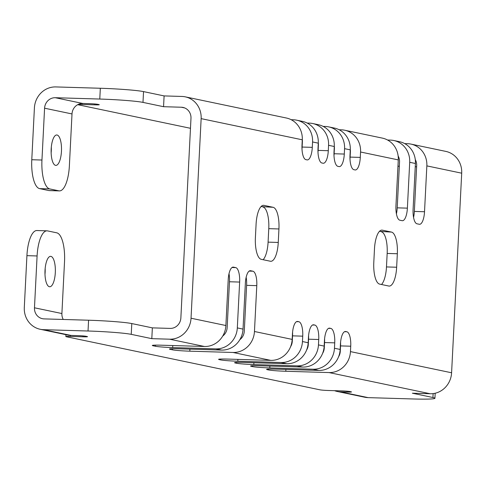 <?xml version="1.0" encoding="UTF-8"?>
<svg xmlns="http://www.w3.org/2000/svg" width="486" height="486" viewBox="0 0 486 486"><rect width="100%" height="100%" fill="white"/><g stroke="black" fill="none" stroke-linecap="round" stroke-linejoin="round"><path stroke-width="0.73" d="M350.297 149.506A10.82 10.157 101.8 0 1 350.394 151.705L350.12 157.1L360.29 157.403A13.523 4.605 -88.3 0 1 355.315 169.966A13.523 4.605 -88.3 0 1 355.035 169.93L353.893 169.693A13.523 4.605 -88.3 0 1 350.005 155.247L350.278 149.852A21.639 20.309 101.8 0 0 334.374 128.067L328.664 126.87A21.639 20.309 101.8 0 1 344.562 148.661L344.295 154.056A13.523 4.605 -88.3 0 1 339.313 166.613A13.523 4.605 -88.3 0 1 339.04 166.583L337.898 166.346A13.523 4.605 -88.3 0 1 334.01 151.899L334.277 146.505A21.639 20.309 101.8 0 0 318.379 124.714L312.662 123.517A21.639 20.309 101.8 0 1 328.566 145.308L328.293 150.703A13.523 4.605 -88.3 0 1 323.318 163.266A13.523 4.605 -88.3 0 1 323.038 163.229L321.896 162.992A13.523 4.605 -88.3 0 1 318.008 148.552L318.281 143.157A21.639 20.309 101.8 0 0 302.377 121.366L296.667 120.17A21.639 20.309 101.8 0 1 312.565 141.961L312.291 147.355A13.523 4.605 -88.3 0 1 307.316 159.918A13.523 4.605 -88.3 0 1 307.037 159.882L305.894 159.645A13.523 4.605 -88.3 0 1 302.006 145.199L302.28 139.804A21.639 20.309 101.8 0 0 286.382 118.013L185.245 96.842A21.639 20.309 101.8 0 1 201.143 118.633L191.034 318.221A21.639 20.309 -78.2 0 1 169.602 339.192L151.808 338.657L131.238 334.35A33.813 1.926 -177.1 0 0 88.033 331.009L43.546 329.678A21.639 20.309 101.8 0 1 40.204 329.277A21.639 20.309 101.8 0 1 24.3 307.486L26.924 255.654A27.052 9.21 -88.3 0 1 36.875 230.534L47.045 230.838A27.052 9.21 91.7 0 0 37.094 255.964L26.924 255.654M349.987 158.892A13.523 4.605 91.7 0 0 350.12 157.1M334.295 146.152A10.82 10.157 101.8 0 1 334.398 148.352L334.125 153.746L344.295 154.056M333.991 155.544A13.523 4.605 91.7 0 0 334.125 153.746M318.294 142.805A10.82 10.157 101.8 0 1 318.397 145.004L318.123 150.399L328.293 150.703M317.99 152.191A13.523 4.605 91.7 0 0 318.123 150.399M302.298 139.458L302.298 139.458A10.82 10.157 101.8 0 1 302.395 141.657L302.122 147.051L312.291 147.355M301.994 148.844A13.523 4.605 91.7 0 0 302.122 147.051M48.703 190.53L58.873 190.834A27.052 9.21 91.7 0 0 59.432 190.901L49.262 190.597A27.052 9.21 -88.3 0 1 48.703 190.53L39.56 188.617A27.052 9.21 -88.3 0 1 31.784 159.73L34.409 107.898A21.639 20.309 101.8 0 1 55.841 86.927L100.329 88.258A33.813 1.926 2.9 0 1 143.534 91.605L142.987 102.394L163.557 106.701L181.357 107.23A10.82 10.157 101.8 0 1 183.028 107.43A10.82 10.157 101.8 0 1 190.98 118.329L180.865 317.917A10.82 10.157 -78.2 0 1 170.149 328.402L152.355 327.868L131.785 323.561A33.813 1.926 2.9 0 0 88.58 320.219L44.092 318.889A10.82 10.157 101.8 0 1 42.422 318.688A10.82 10.157 101.8 0 1 34.47 307.796L37.094 255.964M222.716 336.063A10.82 10.157 -78.2 0 0 227.15 327.607L229.471 281.759A13.523 4.605 91.7 0 0 229.009 273.697M239.859 339.653A10.82 10.157 -78.2 0 0 244.288 331.197L246.615 285.343A13.523 4.605 91.7 0 0 246.153 277.287M290.579 346.718A10.82 10.157 -78.2 0 0 292.286 341.245L292.56 335.85A13.523 4.605 91.7 0 0 292.578 332.211M306.581 350.066A10.82 10.157 -78.2 0 0 308.288 344.598L308.561 339.204A13.523 4.605 91.7 0 0 308.574 335.559M322.576 353.413A10.82 10.157 -78.2 0 0 324.284 347.946L324.557 342.551A13.523 4.605 91.7 0 0 324.575 338.912M338.578 356.767A10.82 10.157 -78.2 0 0 340.285 351.299L340.558 345.904A13.523 4.605 91.7 0 0 340.571 342.259M415.275 159.554A10.82 10.157 101.8 0 1 416.678 165.58L414.351 211.434L424.521 211.738A13.523 4.605 -88.3 0 1 419.546 224.301A13.523 4.605 -88.3 0 1 419.266 224.265L416.982 223.791A13.523 4.605 -88.3 0 1 413.094 209.345L415.415 163.49A21.639 20.309 101.8 0 0 399.516 141.705L393.8 140.509A21.639 20.309 101.8 0 1 409.704 162.3L407.383 208.148A13.523 4.605 -88.3 0 1 402.402 220.711A13.523 4.605 -88.3 0 1 402.129 220.68L399.838 220.201A13.523 4.605 -88.3 0 1 395.95 205.754L398.277 159.906A21.639 20.309 101.8 0 0 382.373 138.115L344.659 130.218A21.639 20.309 101.8 0 1 360.563 152.009L360.29 157.403M413.556 217.406A13.523 4.605 91.7 0 0 414.351 211.434M398.137 155.963A10.82 10.157 101.8 0 1 399.535 161.99L397.214 207.844L407.383 208.148M396.412 213.816A13.523 4.605 91.7 0 0 397.214 207.844M261.043 206.593L273.108 207.297A20.291 6.907 -88.3 0 1 278.94 228.961L278.259 242.447A20.291 6.907 -88.3 0 1 270.793 261.286A20.291 6.907 -88.3 0 1 270.374 261.237L261.231 259.324A20.291 6.907 -88.3 0 1 255.399 237.66L256.086 224.174A20.291 6.907 -88.3 0 1 263.552 205.329A20.291 6.907 -88.3 0 1 263.965 205.378L273.108 207.297M263.133 259.718A20.291 6.907 91.7 0 0 268.09 242.137L268.77 228.657A20.291 6.907 91.7 0 0 262.938 206.987M379.438 231.379L391.503 232.083A20.291 6.907 -88.3 0 1 397.335 253.747L396.649 267.233A20.291 6.907 -88.3 0 1 389.189 286.078A20.291 6.907 -88.3 0 1 388.77 286.029L379.627 284.11A20.291 6.907 -88.3 0 1 373.795 262.446L374.475 248.96A20.291 6.907 -88.3 0 1 381.941 230.121A20.291 6.907 -88.3 0 1 382.361 230.17L391.503 232.083M381.522 284.51A20.291 6.907 91.7 0 0 386.479 266.929L387.166 253.443A20.291 6.907 91.7 0 0 381.334 231.779M387.573 140.023L390.458 140.108A21.639 20.309 101.8 0 1 393.8 140.509M404.717 143.613L407.602 143.698A21.639 20.309 101.8 0 1 410.943 144.093A21.639 20.309 101.8 0 1 426.848 165.884L424.521 211.738M410.943 144.093L445.796 151.395A21.639 20.309 101.8 0 1 461.7 173.186L451.591 372.774L350.455 351.603L350.728 346.208A13.523 4.605 -88.3 0 0 346.84 331.762L345.698 331.525A13.523 4.605 -88.3 0 0 345.418 331.488A13.523 4.605 -88.3 0 0 340.443 344.052L340.17 349.446L334.453 348.249L334.726 342.855A13.523 4.605 -88.3 0 0 330.838 328.415L329.696 328.172A13.523 4.605 -88.3 0 0 329.417 328.141A13.523 4.605 -88.3 0 0 324.441 340.704L324.168 346.099L318.458 344.902L318.731 339.507A13.523 4.605 -88.3 0 0 314.843 325.061L313.695 324.824A13.523 4.605 -88.3 0 0 313.421 324.794A13.523 4.605 -88.3 0 0 308.446 337.351L308.173 342.745L302.456 341.549L302.729 336.16A13.523 4.605 -88.3 0 0 298.841 321.714L297.699 321.477A13.523 4.605 -88.3 0 0 297.42 321.44A13.523 4.605 -88.3 0 0 292.444 334.003L292.171 339.398L254.457 331.501L256.784 285.653A13.523 4.605 -88.3 0 0 252.896 271.206L250.606 270.726A13.523 4.605 -88.3 0 0 250.333 270.696A13.523 4.605 -88.3 0 0 245.357 283.259L243.03 329.107L237.32 327.91L239.641 282.062A13.523 4.605 -88.3 0 0 235.753 267.616L233.468 267.142A13.523 4.605 -88.3 0 0 233.189 267.106A13.523 4.605 -88.3 0 0 228.213 279.669L225.887 325.523L191.034 318.221M334.532 390.677A21.639 20.309 -78.2 0 0 337.327 391.491L364.755 397.232A21.639 20.309 -78.2 0 0 368.096 397.627L412.584 398.957A33.813 1.926 -177.1 0 0 434.927 398.277A33.813 1.926 -177.1 0 0 432.935 397.518L412.365 393.21L430.159 393.745A21.639 20.309 -78.2 0 0 451.591 372.774M40.204 329.277L67.627 335.024A21.639 20.309 -78.2 0 0 70.974 335.419L77.329 335.607A6.761 0.383 2.9 0 1 85.967 336.276L87.109 336.519A6.761 0.383 2.9 0 1 87.51 336.67A6.761 0.383 2.9 0 1 83.039 336.804L70.33 336.421A6.761 0.383 -177.1 0 0 65.859 336.561A6.761 0.383 -177.1 0 0 66.26 336.713L319.958 389.827A6.761 0.383 -177.1 0 0 328.597 390.501L341.312 390.878A6.761 0.383 2.9 0 1 349.95 391.546L351.092 391.789A6.761 0.383 2.9 0 1 351.493 391.941A6.761 0.383 2.9 0 1 347.022 392.074L340.668 391.886A21.639 20.309 -78.2 0 1 337.327 391.491M225.887 325.523A21.639 20.309 -78.2 0 1 204.46 346.488L161.243 345.194A13.523 0.772 2.9 0 0 152.306 345.467A13.523 0.772 2.9 0 0 153.102 345.771L155.386 346.251A13.523 0.772 2.9 0 0 172.67 347.587L215.887 348.881A21.639 20.309 -78.2 0 0 237.32 327.91M243.03 329.107A21.639 20.309 -78.2 0 1 221.598 350.078L178.38 348.784A13.523 0.772 2.9 0 0 169.444 349.057A13.523 0.772 2.9 0 0 170.246 349.361L172.53 349.841A13.523 0.772 2.9 0 0 189.813 351.178L233.031 352.472A21.639 20.309 -78.2 0 0 254.457 331.501M292.171 339.398A21.639 20.309 -78.2 0 1 270.738 360.369L227.521 359.075A13.523 0.772 2.9 0 0 218.585 359.342A13.523 0.772 2.9 0 0 219.38 359.646L220.529 359.889A13.523 0.772 2.9 0 0 237.806 361.226L281.023 362.52A21.639 20.309 -78.2 0 0 302.456 341.549M308.173 342.745A21.639 20.309 -78.2 0 1 286.74 363.716L243.522 362.422A13.523 0.772 2.9 0 0 234.586 362.696A13.523 0.772 2.9 0 0 235.382 362.999L236.524 363.236A13.523 0.772 2.9 0 0 253.807 364.573L297.025 365.867A21.639 20.309 -78.2 0 0 318.458 344.902M324.168 346.099A21.639 20.309 -78.2 0 1 302.735 367.064L259.518 365.77A13.523 0.772 2.9 0 0 250.582 366.043A13.523 0.772 2.9 0 0 251.384 366.347L252.526 366.59A13.523 0.772 2.9 0 0 269.803 367.926L313.02 369.22A21.639 20.309 -78.2 0 0 334.453 348.249M340.17 349.446A21.639 20.309 -78.2 0 1 318.737 370.417L275.519 369.123A13.523 0.772 2.9 0 0 266.583 369.396A13.523 0.772 2.9 0 0 267.379 369.7L268.521 369.937A13.523 0.772 2.9 0 0 285.804 371.274L329.022 372.568A21.639 20.309 -78.2 0 0 350.455 351.603M47.045 230.838A27.052 9.21 91.7 0 1 47.604 230.905L56.747 232.818A27.052 9.21 91.7 0 1 64.523 261.705L61.898 313.537A10.82 10.157 -78.2 0 0 63.241 319.46M49.396 286.728A15.218 5.182 91.7 0 0 49.706 286.764A15.218 5.182 91.7 0 0 55.325 272.172A15.218 5.182 91.7 0 0 50.933 256.383A15.218 5.182 91.7 0 0 50.617 256.347A15.218 5.182 91.7 0 0 44.998 270.939A15.218 5.182 91.7 0 0 49.396 286.728M44.991 274.304A15.218 5.182 91.7 0 0 45.168 268.497M152.355 327.868L151.808 338.657M59.432 190.901A27.052 9.21 91.7 0 0 69.383 165.775L72.007 113.943A10.82 10.157 101.8 0 1 82.723 103.457L89.078 103.652A6.761 0.383 2.9 0 1 97.716 104.32L98.858 104.557A6.761 0.383 2.9 0 1 99.259 104.709A6.761 0.383 2.9 0 1 94.794 104.848L82.079 104.466A6.761 0.383 -177.1 0 0 78.064 104.484M77.705 104.672A6.761 0.383 -177.1 0 0 78.009 104.751L190.469 128.298M58.873 190.834L49.73 188.92A27.052 9.21 91.7 0 1 41.954 160.034L44.578 108.202A10.82 10.157 101.8 0 1 55.295 97.716L99.782 99.047A33.813 1.926 -177.1 0 1 142.987 102.394M416.617 166.771L415.251 166.728M399.316 166.255L397.955 166.212M344.659 130.218A21.639 20.309 101.8 0 0 341.318 129.823L339.167 129.756M328.664 126.87A21.639 20.309 101.8 0 0 325.322 126.469L323.166 126.409M312.662 123.517A21.639 20.309 101.8 0 0 309.321 123.122L307.164 123.055M296.667 120.17A21.639 20.309 101.8 0 0 293.325 119.775L291.169 119.708M185.245 96.842A21.639 20.309 101.8 0 0 181.904 96.447L164.104 95.912L143.534 91.605M163.557 106.701L164.104 95.912M51.139 152.932A15.218 5.182 91.7 0 0 51.316 147.124M55.544 165.355A15.218 5.182 91.7 0 0 55.854 165.392A15.218 5.182 91.7 0 0 61.473 150.8A15.218 5.182 91.7 0 0 57.081 135.011A15.218 5.182 91.7 0 0 56.765 134.974A15.218 5.182 91.7 0 0 51.152 149.566A15.218 5.182 91.7 0 0 55.544 165.355M70.385 335.389L70.33 336.421M70.974 335.419L43.546 329.678M204.46 346.488L169.602 339.192M221.598 350.078L215.887 348.881M270.738 360.369L233.031 352.472M286.74 363.716L281.023 362.52M302.735 367.064L297.025 365.867M318.737 370.417L313.02 369.22M430.159 393.745L329.022 372.568M368.096 397.627L340.668 391.886M83.039 336.804L83.088 335.929M61.898 313.537L34.47 307.796M88.033 331.009L88.58 320.219M131.238 334.35L131.785 323.561M153.126 345.248L153.102 345.771M155.441 345.133L155.386 346.251M172.773 345.54L172.67 347.587M170.27 348.833L170.246 349.361M172.585 348.723L172.53 349.841M189.917 349.13L189.813 351.178M219.411 359.124L219.38 359.646M220.571 359.045L220.529 359.889M237.903 359.385L237.806 361.226M235.406 362.471L235.382 362.999M236.567 362.392L236.524 363.236M253.899 362.732L253.807 364.573M251.408 365.824L251.384 366.347M252.568 365.745L252.526 366.59M269.9 366.086L269.803 367.926M267.409 369.172L267.379 369.7M268.564 369.093L268.521 369.937M285.896 369.433L285.804 371.274M340.558 345.904L350.728 346.208M344.568 331.695L346.84 331.762M345.139 331.507L345.698 331.525M409.704 162.3L415.415 163.49M426.848 165.884L461.7 173.186M201.143 118.633L302.28 139.804M312.565 141.961L318.281 143.157M328.566 145.308L334.277 146.505M344.562 148.661L350.278 149.852M360.563 152.009L398.277 159.906M55.295 97.716L82.723 103.457M181.357 107.23L184.637 107.922M82.079 104.466L82.134 103.457M100.329 88.258L99.782 99.047M41.954 160.034L31.784 159.73M49.73 188.92L39.56 188.617M44.578 108.202L72.007 113.943M94.837 103.974L94.794 104.848M324.557 342.551L334.726 342.855M328.566 328.348L330.838 328.415M329.137 328.159L329.696 328.172M308.561 339.204L318.731 339.507M312.565 324.994L314.843 325.061M313.142 324.806L313.695 324.824M292.56 335.85L302.729 336.16M296.569 321.647L298.841 321.714M297.14 321.459L297.699 321.477M246.615 285.343L256.784 285.653M249.16 271.097L252.896 271.206M250.053 270.714L250.606 270.726M229.471 281.759L239.641 282.062M232.016 267.507L235.753 267.616M232.909 267.124L233.468 267.142M263.126 205.353L263.965 205.378M268.77 228.657L278.94 228.961M268.09 242.137L278.259 242.447M386.479 266.929L396.649 267.233M387.166 253.443L397.335 253.747M381.522 230.145L382.361 230.17M432.935 397.518L433.129 393.605M347.065 391.2L347.022 392.074M65.956 334.672L65.859 336.561M434.927 398.277L435.183 393.235"/></g></svg>
